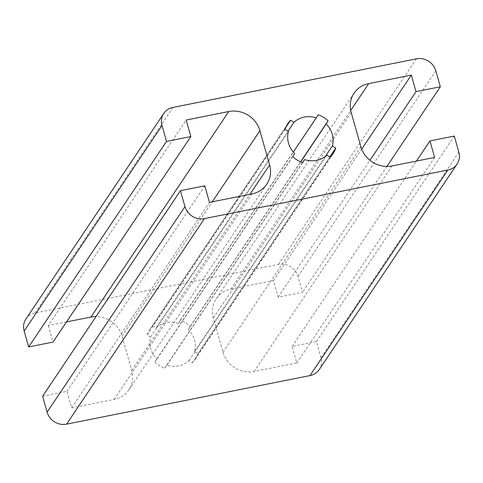 <?xml version="1.0" encoding="UTF-8"?>
<svg xmlns="http://www.w3.org/2000/svg" width="483" height="483" viewBox="0 0 483 483"><rect width="100%" height="100%" fill="white"/><g stroke="black" fill="none" stroke-linecap="round" stroke-linejoin="round"><path stroke-width="0.36" stroke-dasharray="2.42 1.81" d="M152.749 325.753A27.163 25.092 33.9 0 0 149.99 329.134A27.163 25.092 33.9 0 0 147.17 334.948L150.569 337.043A23.281 21.512 33.9 0 0 156.788 359.02L154.874 362.172A27.163 25.092 33.9 0 0 164.781 368.275L166.695 365.124A23.281 21.512 33.9 0 0 188.95 360.686L192.343 362.775A27.163 25.092 33.9 0 0 195.102 359.394A27.163 25.092 33.9 0 0 197.921 353.58L194.528 351.491A23.281 21.512 33.9 0 0 188.31 329.515L190.224 326.363A27.163 25.092 33.9 0 0 180.31 320.259L178.396 323.411A23.281 21.512 33.9 0 0 156.148 327.848L152.749 325.753L285.767 127.44M156.148 327.848L288.007 131.255M147.17 334.948L285.024 129.42M150.569 337.043L288.423 131.509M156.788 359.02L294.642 153.485M154.874 362.172L292.728 156.637M164.781 368.275L302.636 162.741M166.695 365.124L302.479 162.68M188.95 360.686L326.804 155.152M330.197 157.247L192.343 362.775M178.396 323.411L293.326 152.06M180.31 320.259L318.164 114.725M190.224 326.363L300.541 161.877M188.31 329.515L300.698 161.95M194.528 351.491L325.427 156.329M197.921 353.58L329.78 156.987M42.601 396.229L66.944 391.369L71.623 407.9L209.477 202.365M66.944 391.369L204.798 185.84M71.623 407.9L114.217 399.399A25.871 23.896 33.9 0 0 128.901 389.769A25.871 23.896 33.9 0 0 131.756 370.503L122.06 336.246A25.871 23.896 33.9 0 0 96.026 316.576M66.521 321.926L48.318 325.56L186.172 120.026M48.318 325.56L52.997 342.085M25.937 318.973A16.168 14.937 -146.1 0 1 35.114 312.954L278.522 264.388A16.168 14.937 -146.1 0 1 297.987 276.379L302.491 292.306L278.154 297.16L273.475 280.635L230.88 289.13A25.871 23.896 33.9 0 0 216.197 298.766A25.871 23.896 33.9 0 0 213.341 318.031L223.037 352.288A25.871 23.896 33.9 0 0 254.179 371.475L296.773 362.975L292.1 346.444L316.437 341.59L320.996 357.692A15.975 14.762 -146.1 0 1 319.233 369.592M292.1 346.444L416.431 161.074M316.437 341.59L454.292 136.055M296.773 362.975L434.628 157.44M273.475 280.635L361.682 149.12M278.154 297.16L369.948 160.296M386.919 166.424L302.491 292.306M114.217 399.399L252.072 193.87M131.756 370.503L249.94 194.293M122.06 336.246L212.224 201.822M254.179 371.475L392.033 165.941M223.037 352.288L360.892 146.754M213.341 318.031L351.195 112.497M230.88 289.13L350.712 110.468M297.987 276.379L435.841 70.844M320.996 357.692L458.85 152.163M35.114 312.954L172.968 107.419M278.522 264.388L416.376 58.854M149.99 329.134L287.844 123.606M195.102 359.394L332.962 153.866M128.901 389.769L266.755 184.234M216.197 298.766L354.051 93.231"/><path stroke-width="0.72" d="M288.007 131.255L294.002 122.314A23.281 21.512 -146.1 0 1 316.25 117.876L318.164 114.725A27.163 25.092 -146.1 0 1 328.078 120.828L326.164 123.98A23.281 21.512 -146.1 0 1 332.382 145.957L335.776 148.052A27.163 25.092 -146.1 0 1 332.962 153.866A27.163 25.092 -146.1 0 1 330.197 157.247L326.804 155.152A23.281 21.512 -146.1 0 1 304.55 159.589L302.636 162.741A27.163 25.092 -146.1 0 1 292.728 156.637L294.642 153.485A23.281 21.512 -146.1 0 1 288.423 131.509L285.024 129.42A27.163 25.092 -146.1 0 1 287.844 123.606A27.163 25.092 -146.1 0 1 290.603 120.225L294.002 122.314M285.767 127.44L290.603 120.225M302.479 162.68L304.55 159.589M293.326 152.06L316.25 117.876M300.541 161.877L328.078 120.828M300.698 161.95L326.164 123.98M325.427 156.329L332.382 145.957M329.78 156.987L335.776 148.052M190.851 136.556L166.514 141.41L28.654 346.945L52.997 342.085L190.851 136.556L186.172 120.026L228.773 111.525A25.871 23.896 -146.1 0 1 259.914 130.712L269.611 164.969A25.871 23.896 -146.1 0 1 266.755 184.234A25.871 23.896 -146.1 0 1 252.072 193.87L209.477 202.365L204.798 185.84L180.455 190.694L42.601 396.229L47.111 412.156L184.965 206.621L180.455 190.694M96.026 316.576A25.871 23.896 33.9 0 0 90.919 317.059L66.521 321.926M28.654 346.945L24.15 331.018A16.168 14.937 -146.1 0 1 25.937 318.973L163.791 113.445A16.168 14.937 -146.1 0 1 172.968 107.419L416.376 58.854A16.168 14.937 -146.1 0 1 435.841 70.844L440.345 86.771L386.919 166.424M416.431 161.074L429.955 140.915L454.292 136.055L458.85 152.163A15.975 14.762 -146.1 0 1 457.087 164.063L319.233 369.592A15.975 14.762 -146.1 0 1 309.983 375.581L66.576 424.146A16.168 14.937 -146.1 0 1 47.111 412.156M166.514 141.41L162.004 125.483A16.168 14.937 -146.1 0 1 163.791 113.445M429.955 140.915L434.628 157.44L392.033 165.941A25.871 23.896 -146.1 0 1 360.892 146.754L351.195 112.497A25.871 23.896 -146.1 0 1 354.051 93.231A25.871 23.896 -146.1 0 1 368.734 83.601L411.329 75.1L416.008 91.625L440.345 86.771M361.682 149.12L411.329 75.1M369.948 160.296L416.008 91.625M457.087 164.063A15.975 14.762 -146.1 0 1 447.838 170.046L204.43 218.612A16.168 14.937 -146.1 0 1 184.965 206.621M309.983 375.581L447.838 170.046M249.94 194.293L269.611 164.969M212.224 201.822L259.914 130.712M90.919 317.059L228.773 111.525M24.15 331.018L162.004 125.483M350.712 110.468L368.734 83.601M66.576 424.146L204.43 218.612"/></g></svg>
